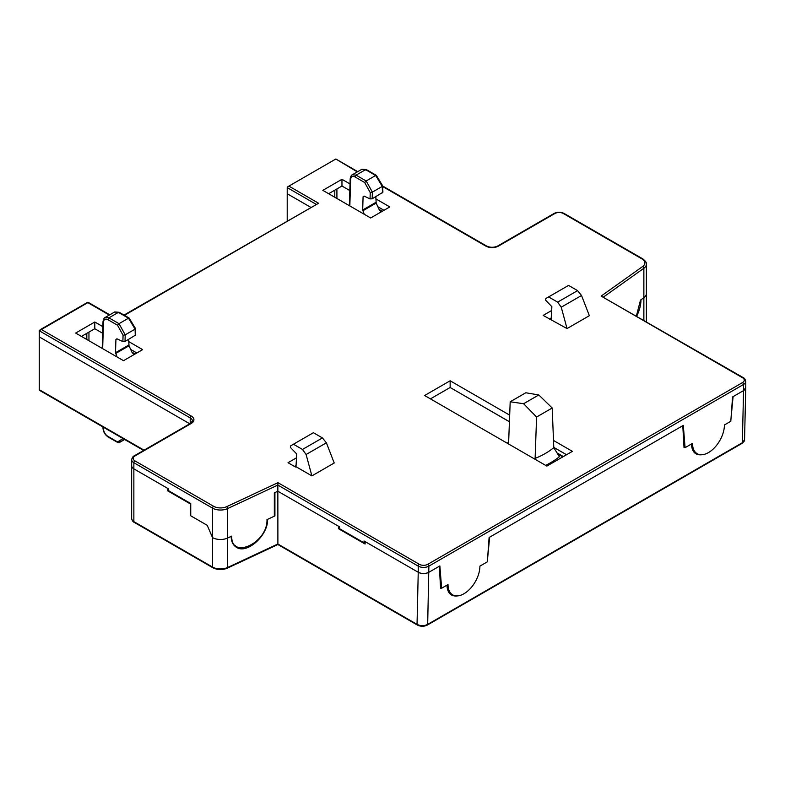 <?xml version="1.0" encoding="UTF-8"?>
<svg xmlns="http://www.w3.org/2000/svg" width="785" height="785" viewBox="0 0 785 785"><rect width="100%" height="100%" fill="white"/><g stroke="black" fill="none" stroke-linecap="round" stroke-linejoin="round"><path stroke-width="1.18" d="M745.75 387.584L743.552 390.596L733.092 396.631L730.972 418.847M744.553 439.718L742.355 442.72L427.678 624.399C424.135 626.067 420.583 626.057 417.041 624.369A1.501 0.863 120 0 0 417.355 625.056L277.89 544.535L277.851 491.224L274.917 492.597L274.917 515.922L267.577 519.346C268.284 535.291 247 554.455 236.491 547.341C233.017 545.212 231.241 541.562 231.153 536.381L227.591 538.039A11.275 6.506 180 0 1 212.519 537.588L207.211 525.312L190.745 515.804L190.745 504.147L167.882 490.949L167.882 488.496L133.862 468.851A7.516 4.337 180 0 1 131.664 465.78A7.516 4.337 0 0 0 133.862 468.851L168.412 488.8L168.412 489.418A1.501 0.863 -120 0 0 169.481 491.253L190.745 503.528L190.745 515.804L207.211 525.312L212.519 537.588A11.275 6.506 0 0 0 227.591 538.039L231.742 536.106C230.888 560.156 267.842 542.877 266.988 519.621L274.328 516.196L274.328 492.872L277.851 491.224L277.851 485.081L418.238 566.132L418.238 572.275L365.084 541.581L365.084 544.034L338.512 528.697L338.512 526.244L277.851 491.224L339.571 526.853L339.571 528.697L364.024 542.808L364.024 540.973L418.238 572.275A7.516 4.337 0 0 0 428.875 572.275C425.333 573.943 421.78 573.943 418.238 572.275L417.041 624.369L277.851 544.005L227.591 567.506A1.501 0.775 64.9 0 1 227.277 568.193C222.273 570.185 217.455 570.028 212.833 567.741L134.176 522.329C133.067 521.937 132.233 520.69 131.664 518.571A7.516 4.337 180 0 0 133.862 521.633A1.501 0.863 120 0 0 134.176 522.329M702.104 454.731C695.422 455.506 691.87 451.934 691.457 443.996M684.549 447.371L684.02 447.676L682.783 425.686L489.644 537.185L487.524 559.401M457.596 595.903C450.914 596.678 447.362 593.097 446.94 585.168M441.101 587.926L440.571 588.23L439.335 566.23L428.875 572.275L439.865 565.926L441.631 588.23L448.009 584.55A22.549 13.021 120 0 0 452.68 594.873A22.549 13.021 120 0 0 470.058 588.828A22.549 13.021 120 0 0 479.9 566.132L487.348 561.834L489.114 537.499L683.313 425.372L685.079 447.676L692.517 443.378A22.549 13.021 120 0 0 697.188 453.701A22.549 13.021 120 0 0 714.566 447.666A22.549 13.021 120 0 0 724.408 424.97L730.796 421.29L732.562 396.945L743.552 390.596A7.516 4.337 0 0 0 745.75 387.525L745.75 381.392A7.516 4.337 0 0 1 743.552 384.464A1.501 0.863 -120 0 0 742.482 382.619L427.805 564.297A6.015 3.474 180 0 1 419.308 564.297L277.959 482.687L277.851 485.081L227.591 508.582A1.501 0.775 64.9 0 0 226.649 506.678A9.773 5.642 180 0 1 213.589 506.286L134.932 460.873A6.015 3.474 180 0 1 134.932 455.967L191.275 423.429A9.018 5.21 0 0 0 191.275 416.07L41.379 329.523L39.25 330.75L190.206 417.905A7.516 4.337 180 0 1 192.413 420.976L190.519 423.36L134.176 455.889C133.067 456.271 132.233 457.527 131.664 459.647A7.516 4.337 0 0 0 133.862 462.718L212.519 508.13L212.519 567.045A1.501 0.863 120 0 0 212.833 567.741M636.399 315.953L640.501 300.105L643.867 297.711A11.275 6.506 0 0 0 646.379 293.61A11.275 6.506 180 0 1 643.867 297.711L640.982 299.772C640.913 304.982 639.5 310.438 636.733 316.149M287.212 220.84L287.212 187.595L287.84 186.722L335.852 159.002L357.303 171.895M235.333 545.565L234.097 545.369M39.868 390.547L39.25 389.674L39.25 330.75M310.693 207.289L287.212 193.728L310.693 207.289M189.764 423.792L39.25 336.893L189.764 423.792M171.601 493.098L172.141 492.794M525.803 392.765L538.795 394.953L523.605 403.725L510.191 401.773L525.803 392.765M545.614 465.368A82.69 47.738 0 0 0 559.381 456.733L553.788 447.636A75.174 43.401 180 0 1 535.115 458.42L536.587 417.021L523.605 403.725M507.826 443.554L508.602 443.113L510.191 401.773M535.115 458.42L535.831 459.716M538.795 394.953L552.198 408.004L536.587 417.021M553.788 447.636L552.198 408.004M566.544 454.731L553.778 447.371L566.574 454.721M509.416 421.751L471.392 399.8A5.26 3.042 180 0 1 470.941 399.496M562.825 456.88L557.625 453.887M508.631 442.24A82.69 47.738 0 0 0 507.198 443.191M554.043 448.049L555.77 448.52L554.71 449.128M557.046 452.935L563.355 456.576M553.504 440.454L572.393 451.355L546.87 466.094L424.616 395.512L450.139 380.774L509.671 415.137M128.72 341.593L142.635 349.629L123.5 360.678L75.664 333.056L94.799 322.007L102.864 326.658M375.887 198.89L389.802 206.926L370.667 217.975L322.831 190.353L341.966 179.304L350.031 183.965M567.035 328.581L589.358 315.688L581.528 295.494L577.583 290.627L568.546 285.406L548.597 296.926L557.635 302.137L561.246 307.2L567.035 328.581L543.151 315.413L551.649 310.507M295.984 466.702L311.89 475.887L334.214 462.993L326.383 442.799L306.101 454.505L302.49 449.442L293.453 444.231L290.607 445.87L290.519 447.538L296.73 453.995L295.984 466.702L295.454 467.006L288.016 462.718L296.504 457.812M551.129 319.397L551.875 306.69L545.654 300.233L545.752 298.565L548.597 296.926M509.416 421.712L450.139 387.496L450.139 380.774M102.668 333.272L94.799 328.729L81.483 336.412M94.799 328.729L94.799 322.007M349.835 190.569L341.966 186.025L328.65 193.718M341.966 186.025L341.966 179.304M326.383 442.799L322.439 437.932L313.401 432.712L293.453 444.231M311.89 475.887L306.101 454.505M683.98 447.048L685.079 447.676M124.442 315.325L318.573 203.246L124.001 315.07M601.143 296.102L742.482 377.703A1.501 0.863 120 0 1 743.238 377.634L601.143 296.102L642.699 266.478A9.773 5.642 180 0 0 642.012 258.932L563.355 213.52A6.015 3.474 180 0 0 554.848 213.52L498.504 246.058A9.018 5.21 0 0 1 485.748 246.058L382.717 186.565M41.379 329.523L87.891 302.608M383.983 210.282L377.86 206.749M136.816 352.985L130.693 349.453M450.139 387.496L430.435 398.868M322.439 437.932L302.49 449.442M557.635 302.137L577.583 290.627M561.246 307.2L581.528 295.494M440.532 587.602L441.631 588.23M294.395 466.398L296.063 465.436M551.207 318.131L549.529 319.093M376.211 175.281L366.34 169.58L361.895 169.246L366.644 170.227M375.819 196.701L376.182 203.079L379.155 209.585L381.176 211.911M364.23 214.256L362.69 209.997L363.082 196.78L364.093 196.093L370.049 198.909L372.178 198.801L382.894 192.276L382.668 185.829L376.349 175.389M350.62 178.303L350.62 179.48C350.964 176.605 352.436 175.752 355.026 176.939L356.086 175.143L365.584 169.658L375.681 175.487L366.183 180.972L356.086 175.143L352.279 174.8C351.376 175.045 350.689 176.399 350.179 178.872L349.384 205.68M376.3 175.33L375.681 175.487L382.275 186.418L382.452 192.874M372.178 198.801L372.375 192.129L366.193 180.972L364.682 182.522L370.235 192.6L372.345 192.148M372.375 192.129L382.246 186.428M382.275 186.418L382.697 185.917M364.191 196.142L363.082 196.78M123.059 438.57L117.514 441.926L118.123 442.74L124.658 439.492L119.026 442.74M123.068 438.717L124.403 439.345M129.044 317.984L119.173 312.283L114.728 311.949L119.477 312.93M128.652 339.405L129.015 345.783L131.988 352.279L133.999 354.614M117.063 356.959L115.523 352.7L115.915 339.483L116.926 338.796L122.882 341.612L125.011 341.504L135.717 334.979L135.501 328.532L129.182 318.092M103.453 320.996L103.453 322.184C103.797 319.309 105.269 318.455 107.849 319.642L108.919 317.846L118.417 312.361L128.514 318.19L119.016 323.675L108.919 317.846L105.112 317.503M128.505 318.2L135.108 329.111L135.275 335.578M125.011 341.504L125.207 334.832L119.026 323.665L117.514 325.216L123.068 335.303L125.178 334.842M125.207 334.832L135.079 329.131M135.108 329.111L135.53 328.621M128.514 318.19L129.132 318.033M117.014 338.845L115.915 339.483M743.552 390.596L742.355 442.72A1.501 0.863 -120 0 1 742.041 443.378L427.364 625.056A1.501 0.863 60 0 0 427.678 624.399L428.875 566.132L743.552 384.464L743.552 390.596M86.821 333.331L86.821 339.503M88.95 340.729L88.95 332.104M603.557 296.985L643.867 268.254L643.867 320.26M334.793 190.166L334.793 197.261M144.057 450.188L39.25 389.674M174.79 494.324L174.26 494.628M172.141 493.402L172.671 493.098M213.589 506.286A1.501 0.863 120 0 0 212.519 508.13A11.275 6.506 0 0 0 227.591 508.582L227.591 567.506A11.275 6.506 180 0 1 212.519 567.045L133.862 521.633L133.862 462.718A1.501 0.863 120 0 1 134.932 460.873M336.912 198.487L336.912 188.94M318.573 203.246L289.341 186.369M87.891 302.676L109.341 315.06M226.649 506.678L277.959 482.687M742.482 377.703A6.015 3.474 180 0 1 742.482 382.619M191.275 416.07A1.501 0.863 120 0 0 190.206 417.905L190.206 423.537M287.212 187.595L316.012 204.218M382.697 186.045L486.504 245.98A1.501 0.863 120 0 0 485.748 246.058M427.805 564.297A1.501 0.863 60 0 1 428.875 566.132A7.516 4.337 0 0 1 418.238 566.132A1.501 0.863 120 0 1 419.308 564.297M642.012 258.932A1.501 0.863 120 0 1 642.758 258.864C645.663 261.16 646.86 262.926 646.379 264.152A11.275 6.506 0 0 1 643.867 268.254A1.501 0.952 -125.5 0 0 642.699 266.478M642.758 258.864L564.111 213.451A1.501 0.863 120 0 0 563.355 213.52M134.932 455.967A1.501 0.863 -120 0 0 134.176 455.889M564.111 213.451C560.775 211.832 557.438 211.832 554.102 213.451A1.501 0.863 60 0 1 554.848 213.52M191.275 423.429A1.501 0.863 -120 0 0 190.519 423.36M554.102 213.451L497.759 245.98A1.501 0.863 60 0 1 498.504 246.058M376.182 203.079L362.847 210.782M382.275 211.273L379.086 209.438M370.235 192.6L370.049 198.909M355.026 176.939L364.682 182.522M349.835 205.945L350.62 179.48M375.986 202.314L362.69 209.997M117.514 441.926L107.849 436.342C105.269 434.566 103.797 432.142 103.453 429.071L103.394 427.217M108.919 436.921L107.849 436.342M129.015 345.783L115.68 353.486M135.099 353.976L131.919 352.141M103.453 427.796L103.453 429.071M123.068 335.303L122.882 341.612M107.849 319.642L117.514 325.216M102.668 348.648L103.453 322.184M128.819 345.017L115.523 352.7M745.75 387.633L744.553 439.728M646.379 264.152L646.379 321.713M143.616 450.443L40.094 390.675M278.106 544.437L227.277 568.193M131.664 459.647L131.664 518.571M417.355 625.056C420.701 626.656 424.037 626.656 427.364 625.056M744.523 439.718C744.936 440.356 744.111 441.572 742.041 443.378M357.744 171.64L336.068 159.129M697.188 453.701L693.508 451.581M452.68 594.873L449 592.744M743.238 377.634C744.347 378.017 745.181 379.273 745.75 381.392M486.504 245.98C490.252 247.717 494 247.717 497.759 245.98M87.665 302.294L40.094 329.759M335.637 159.129L288.056 186.594M109.782 314.805L88.106 302.294M361.905 169.246L352.249 174.81M118.035 442.691L108.163 436.99C105.112 434.929 103.394 432.084 103.012 428.453L102.963 426.971M114.738 311.939L105.082 317.513C104.209 317.748 103.512 319.102 103.012 321.565L102.217 348.383"/></g></svg>
